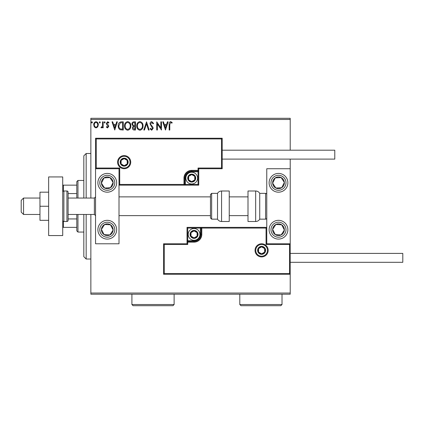 <?xml version="1.0" encoding="UTF-8"?>
<svg xmlns="http://www.w3.org/2000/svg" width="424" height="424" viewBox="0 0 424 424"><rect width="100%" height="100%" fill="white"/><g stroke="black" fill="none" stroke-linecap="round" stroke-linejoin="round"><path stroke-width="0.64" d="M97.716 126.93L96.015 127.921L94.314 126.935L93.699 124.799C93.683 123.098 94.457 122.07 96.015 121.715C97.573 122.07 98.347 123.098 98.331 124.799L97.716 126.93M103.175 121.821L103.175 127.815L102.539 127.815L102.539 126.935L101.442 127.921L100.965 127.719L101.262 127.078L101.548 127.184L102.444 125.891L102.539 121.821L103.175 121.821M107.548 127.921L106.329 127.068L106.7 126.553L107.511 127.184L108.12 126.379L106.535 124.375L106.329 123.448L107.664 121.715L108.963 122.525L108.597 123.082L107.733 122.451L106.959 123.416L108.549 125.425L108.751 126.347L107.548 127.921M121.365 121.821L123.273 121.821L123.273 130.025L120.077 129.733C118.747 128.806 118.126 127.502 118.222 125.822C118.126 123.453 119.176 122.117 121.365 121.821M135.484 121.821L135.484 130.025L134.323 130.025C133.072 129.967 132.442 129.288 132.431 127.995L133.2 126.246L131.906 124.147C131.912 122.796 132.558 122.017 133.841 121.821L135.484 121.821M146.534 121.821L149.163 130.025L148.474 130.025L146.481 123.803L144.483 130.025L143.794 130.025L146.534 121.821M160.844 121.821L161.475 121.821L161.475 130.025L157.373 123.903L157.373 130.025L156.742 130.025L156.742 121.821L160.844 127.926L160.844 121.821M169.791 124.566L169.791 130.025L169.16 130.025L169.16 124.486C168.906 122.992 169.409 122.033 170.66 121.609L172.213 122.557L171.89 123.188L170.665 122.451L169.791 124.566M90.858 119.473L90.858 118.301L290.217 118.301L290.217 119.473L90.858 119.473L90.858 198.045M90.858 214.464L90.858 293.032L290.217 293.032L290.217 294.208L90.858 294.208L90.858 293.032M290.217 119.473L290.217 150.197M290.217 159.111L290.217 168.726L266.765 168.726L266.765 243.779L290.217 243.779L290.217 168.726M289.518 273.565L290.217 274.27L163.569 274.27L163.569 243.779L164.268 244.484L164.268 273.565L289.518 273.565L289.518 244.484L290.217 243.779L290.217 293.032M165.477 130.025L162.742 121.821L163.426 121.821L164.274 124.449L166.579 124.449L167.422 121.821L168.105 121.821L165.477 130.025M151.739 121.609L153.583 123.4L153.069 123.819L151.787 122.451L150.637 123.84L150.843 124.645L152.841 127.073L153.165 128.324L151.697 130.237L150.112 128.848L150.605 128.345L151.702 129.394L152.534 128.355L150.006 123.829C150.017 122.6 150.594 121.858 151.739 121.609M143.058 125.886C143.105 128.228 142.067 129.68 139.941 130.237C137.768 129.733 136.703 128.297 136.745 125.928C136.703 123.58 137.752 122.144 139.893 121.609C142.035 122.123 143.089 123.548 143.058 125.886M130.852 125.886C130.899 128.228 129.861 129.68 127.735 130.237C125.562 129.733 124.497 128.297 124.539 125.928C124.497 123.58 125.546 122.144 127.682 121.609C129.823 122.123 130.883 123.548 130.852 125.886M114.75 130.025L112.016 121.821L112.699 121.821L113.542 124.449L115.847 124.449L116.695 121.821L117.379 121.821L114.75 130.025M105.173 122.398L104.648 123.082L104.118 122.398L104.648 121.715L105.173 122.398M100.329 122.398L99.804 123.082L99.28 122.398L99.804 121.715L100.329 122.398M92.437 122.398L91.913 123.082L91.383 122.398L91.913 121.715L92.437 122.398M164.538 125.292L165.424 128.048L166.309 125.292L164.538 125.292M137.376 125.928C137.344 127.804 138.192 128.965 139.915 129.394C141.627 128.944 142.464 127.772 142.427 125.891C142.459 124.02 141.621 122.875 139.915 122.451C138.182 122.875 137.334 124.036 137.376 125.928M134.196 129.188L134.853 129.188L134.853 126.553L134.53 126.553C133.581 126.548 133.094 127.025 133.062 127.979L134.196 129.188M134.53 125.711L134.853 125.711L134.853 122.658L134.127 122.658C133.125 122.647 132.595 123.14 132.537 124.147L133.528 125.615L134.53 125.711M125.17 125.928C125.138 127.804 125.981 128.965 127.704 129.394C129.421 128.944 130.258 127.772 130.221 125.891C130.248 124.02 129.41 122.875 127.704 122.451C125.976 122.875 125.128 124.036 125.17 125.928M122.642 129.188L122.642 122.658L120.273 122.87L118.853 125.822C118.773 127.2 119.292 128.249 120.411 128.954L122.642 129.188M113.812 125.292L114.697 128.048L115.577 125.292L113.812 125.292M94.329 124.799C94.308 126.071 94.865 126.866 96.015 127.184C97.165 126.866 97.727 126.071 97.7 124.799C97.727 123.527 97.165 122.743 96.015 122.451C94.865 122.743 94.303 123.527 94.329 124.799M107.277 173.416A9.381 9.381 0 0 1 116.658 182.797A9.381 9.381 0 0 1 107.277 192.183A9.381 9.381 0 0 1 97.896 182.797A9.381 9.381 0 0 1 107.277 173.416A9.381 9.381 0 0 0 99.423 187.933M107.277 239.088A9.381 9.381 0 0 0 116.658 229.707A9.381 9.381 0 0 0 107.277 220.326A9.381 9.381 0 0 0 97.896 229.707A9.381 9.381 0 0 0 115.132 234.838A9.381 9.381 0 0 0 112.408 221.853M119.006 168.726L119.006 243.779L95.548 243.779L95.548 168.726L119.006 168.726L119.706 168.026L119.706 184.44L119.006 185.145L185.378 185.145L185.378 184.44L198.045 184.44L198.045 171.778L191.712 171.778A6.333 6.333 0 0 0 185.378 178.107L185.378 184.44L184.673 184.44A0.705 0.705 0 0 1 183.974 185.145L183.974 178.107A7.738 7.738 0 0 1 191.712 170.369L198.045 170.369L198.045 168.026L221.498 168.026L221.498 138.939L222.203 138.235L222.203 168.726L198.75 168.726L198.75 170.369L198.045 170.369L198.045 171.073L191.712 171.073A7.038 7.038 0 0 0 184.673 178.107L184.673 184.44L119.706 184.44M278.494 239.088A9.381 9.381 0 0 1 269.113 229.707A9.381 9.381 0 0 1 278.494 220.326A9.381 9.381 0 0 1 287.875 229.707A9.381 9.381 0 0 1 278.494 239.088M278.494 173.416A9.381 9.381 0 0 0 269.113 182.797A9.381 9.381 0 0 0 278.494 192.183A9.381 9.381 0 0 0 287.875 182.797A9.381 9.381 0 0 0 278.494 173.416A9.381 9.381 0 0 1 283.624 190.652M23.548 214.464L21.2 212.117L21.2 200.388L23.548 198.045L23.548 214.464L39.962 214.464M68.11 214.464L94.377 214.464L94.377 198.045L95.548 196.874M255.741 250.346A5.862 5.862 0 0 0 261.608 256.213A5.862 5.862 0 0 0 267.47 250.346A5.862 5.862 0 0 0 261.608 244.484A5.862 5.862 0 0 0 255.741 250.346M163.569 243.779L187.021 243.779L187.021 242.141L187.726 242.141L187.726 244.484L164.268 244.484M194.059 240.731L194.059 241.436L187.726 241.436A0.705 0.705 0 0 0 187.021 242.141L187.021 227.365L200.388 227.365L200.388 228.064L187.726 228.064L187.726 240.731L194.059 240.731A6.333 6.333 0 0 0 200.388 234.398L200.388 228.064L201.093 228.064A0.705 0.705 0 0 1 201.798 227.365L200.388 227.365M194.059 242.141L194.059 241.436A7.038 7.038 0 0 0 201.093 234.398L201.093 228.064L201.798 228.064L201.798 227.365L266.765 227.365L266.06 228.064L201.798 228.064L201.798 234.398A7.738 7.738 0 0 1 194.059 242.141L187.726 242.141L187.726 240.731L187.021 240.731M164.268 273.565L163.569 274.27M187.021 243.779L187.726 244.484M289.518 244.484L266.06 244.484L266.765 243.779M187.021 227.365L187.726 228.064M130.025 162.159A5.862 5.862 0 0 0 124.163 156.297A5.862 5.862 0 0 0 118.301 162.159A5.862 5.862 0 0 0 124.163 168.026A5.862 5.862 0 0 0 130.025 162.159M221.498 138.939L96.253 138.939L96.253 168.026L95.548 168.726L95.548 138.235L222.203 138.235M198.75 171.778L198.045 171.778L198.045 171.073A0.705 0.705 0 0 0 198.75 170.369L198.75 185.145L185.378 185.145M222.203 168.726L221.498 168.026M198.75 168.726L198.045 168.026M96.253 138.939L95.548 138.235M198.75 185.145L198.045 184.44M195.231 178.107A3.519 3.519 0 0 0 188.664 176.352A3.519 3.519 0 0 0 191.712 181.626A3.519 3.519 0 0 0 195.231 178.107M194.759 178.107L194.759 176.352L191.712 174.593L188.664 176.352L188.664 179.866L191.712 181.626L194.759 179.866L194.759 178.107M185.85 178.107A5.862 5.862 0 0 1 191.712 172.245A5.862 5.862 0 0 1 197.573 178.107A5.862 5.862 0 0 1 191.712 183.974A5.862 5.862 0 0 1 185.85 178.107M188.664 176.352L188.664 179.866L191.712 181.626L194.759 179.866L194.759 176.352L191.712 174.593M197.573 234.398A3.519 3.519 0 0 0 191.012 232.638A3.519 3.519 0 0 0 194.059 237.917A3.519 3.519 0 0 0 197.573 234.398M197.102 234.398L197.102 232.638L194.059 230.879L191.012 232.638L191.012 236.157L194.059 237.917L197.102 236.157L197.102 234.398M188.192 234.398A5.862 5.862 0 0 1 194.059 228.536A5.862 5.862 0 0 1 199.921 234.398A5.862 5.862 0 0 1 194.059 240.265A5.862 5.862 0 0 1 188.192 234.398M191.012 232.638L191.012 236.157L194.059 237.917L197.102 236.157L197.102 232.638L194.059 230.879M265.122 250.346A3.519 3.519 0 0 0 258.561 248.591A3.519 3.519 0 0 0 261.608 253.865A3.519 3.519 0 0 0 265.122 250.346M264.65 250.346L264.65 248.591L261.608 246.832L258.561 248.591L258.561 252.105L261.608 253.865L264.65 252.105L264.65 250.346M258.561 248.591L258.561 252.105L261.608 253.865M264.65 252.105L264.65 248.591M127.682 162.159A3.519 3.519 0 0 0 121.116 160.399A3.519 3.519 0 0 0 124.163 165.678A3.519 3.519 0 0 0 127.682 162.159M127.211 162.159L127.211 160.399L124.163 158.64L121.116 160.399L121.116 163.918L124.163 165.678L127.211 163.918L127.211 162.159M121.116 160.399L121.116 163.918L124.163 165.678L127.211 163.918L127.211 160.399M102.37 226.501A5.862 5.862 0 0 0 109.922 234.938A5.862 5.862 0 0 0 110.484 224.799A5.862 5.862 0 0 0 102.37 226.501M103.027 226.93L101.421 229.384L104.071 234.615L109.922 234.938L113.134 230.031L110.484 224.799L104.627 224.476L103.027 226.93M102.147 237.562A9.381 9.381 0 0 1 107.277 220.326M101.421 229.384L104.071 234.615L109.922 234.938L113.134 230.031L110.484 224.799L104.627 224.476L101.421 229.384M273.586 226.501A5.862 5.862 0 0 0 281.139 234.938A5.862 5.862 0 0 0 281.7 224.799A5.862 5.862 0 0 0 273.586 226.501M274.243 226.93L272.637 229.384L275.287 234.615L281.139 234.938L284.345 230.031L281.7 224.799L275.844 224.476L274.243 226.93M272.637 229.384L275.287 234.615L281.139 234.938L284.345 230.031L281.7 224.799L275.844 224.476L272.637 229.384M283.402 179.591A5.862 5.862 0 0 0 272.637 183.12A5.862 5.862 0 0 0 281.7 187.71A5.862 5.862 0 0 0 283.402 179.591M282.744 180.02L281.139 177.566L275.287 177.889L272.637 183.12L275.844 188.033L281.7 187.71L284.345 182.479L282.744 180.02M278.494 192.183A9.381 9.381 0 0 1 270.639 187.933M281.139 177.566L275.287 177.889L272.637 183.12L275.844 188.033L281.7 187.71L284.345 182.479L281.139 177.566M112.185 179.591A5.862 5.862 0 0 0 101.421 183.12A5.862 5.862 0 0 0 110.484 187.71A5.862 5.862 0 0 0 112.185 179.591M111.528 180.02L109.922 177.566L104.071 177.889L101.421 183.12L104.627 188.033L110.484 187.71L113.134 182.479L111.528 180.02M109.922 177.566L104.071 177.889L101.421 183.12L104.627 188.033L110.484 187.71L113.134 182.479L109.922 177.566M255.667 221.498A4.691 4.691 0 0 0 259.732 219.155L259.732 193.355A4.691 4.691 0 0 0 255.667 191.007L248.003 191.007L248.003 221.498L255.667 221.498L255.667 191.007M259.732 219.155L265.594 219.155A1.171 1.171 0 0 0 266.765 217.978M265.594 219.155L265.594 193.355A1.171 1.171 0 0 1 266.765 194.526M265.594 193.355L259.732 193.355M221.572 221.498L229.241 221.498L229.241 191.007L221.572 191.007L221.572 221.498C219.802 221.439 218.45 220.66 217.512 219.155L217.512 193.355L211.65 193.355L211.65 219.155L210.474 217.978L210.474 194.526L211.65 193.355M119.006 215.636L210.474 215.636L210.474 217.978M210.474 202.29L210.474 196.874L119.006 196.874M402.8 253.398L402.8 262.308L290.217 262.308L290.217 253.398L402.8 253.398M222.203 150.197L334.785 150.197L334.785 159.111L222.203 159.111M48.643 206.255L39.962 206.255L39.962 220.326L48.643 220.326M39.962 206.255L39.962 192.183L48.643 192.183M48.643 235.569L48.643 176.935L62.715 176.935L62.715 235.569L48.643 235.569M63.886 191.007L63.886 221.498L66.934 221.498A1.171 1.171 0 0 0 68.11 220.326L68.11 192.183A1.171 1.171 0 0 0 66.934 191.007L63.886 191.007A1.171 1.171 0 0 0 62.715 192.183M63.886 221.498A1.171 1.171 0 0 1 62.715 220.326M86.167 214.464L86.167 259.027L83.825 256.679L83.825 214.464M83.825 198.045L83.825 155.825L86.167 153.483L86.167 198.045M77.958 214.464L77.958 232.055L76.786 230.879L76.786 214.464M76.786 198.045L76.786 181.626L77.958 180.454L77.958 198.045M77.958 232.055L83.825 232.055M77.958 180.454L83.825 180.454M76.786 227.365L62.715 227.365M76.786 218.938L68.11 218.938M76.786 193.567L68.11 193.567M62.715 185.145L63.42 185.145L63.42 191.107M76.786 185.145L63.42 185.145M63.42 221.402L63.42 227.365M174.121 304.527L172.95 305.699L133.078 305.699L131.906 304.527L174.121 304.527L174.121 294.208M131.906 304.527L131.906 294.208M282.013 304.527L280.836 305.699L240.964 305.699L239.793 304.527L282.013 304.527L282.013 294.208M239.793 304.527L239.793 294.208M268.175 250.346A6.567 6.567 0 0 1 261.608 256.912A6.567 6.567 0 0 1 255.036 250.346A6.567 6.567 0 0 1 261.608 243.779A6.567 6.567 0 0 1 268.175 250.346M266.06 244.484L266.06 228.064M200.388 234.398L201.798 234.398M117.596 162.159A6.567 6.567 0 0 1 124.163 155.592A6.567 6.567 0 0 1 130.73 162.159A6.567 6.567 0 0 1 124.163 168.726A6.567 6.567 0 0 1 117.596 162.159M96.253 168.026L119.706 168.026M191.712 171.778L191.712 170.369M185.378 178.107L183.974 178.107M195.697 178.107A3.986 3.986 0 0 0 191.712 174.121A3.986 3.986 0 0 0 187.726 178.107A3.986 3.986 0 0 0 191.712 182.097A3.986 3.986 0 0 0 195.697 178.107M198.045 234.398A3.986 3.986 0 0 0 194.059 230.412A3.986 3.986 0 0 0 190.069 234.398A3.986 3.986 0 0 0 194.059 238.383A3.986 3.986 0 0 0 198.045 234.398M265.594 250.346A3.986 3.986 0 0 0 261.608 246.36A3.986 3.986 0 0 0 257.617 250.346A3.986 3.986 0 0 0 261.608 254.336A3.986 3.986 0 0 0 265.594 250.346M128.149 162.159A3.986 3.986 0 0 0 124.163 158.173A3.986 3.986 0 0 0 120.178 162.159A3.986 3.986 0 0 0 124.163 166.144A3.986 3.986 0 0 0 128.149 162.159M100.992 225.605A7.505 7.505 0 0 0 103.17 235.993A7.505 7.505 0 0 0 113.558 233.815A7.505 7.505 0 0 0 111.38 223.427A7.505 7.505 0 0 0 100.992 225.605M272.208 225.605A7.505 7.505 0 0 0 274.386 235.993A7.505 7.505 0 0 0 284.774 233.815A7.505 7.505 0 0 0 282.596 223.427A7.505 7.505 0 0 0 272.208 225.605M284.774 178.695A7.505 7.505 0 0 0 274.386 176.517A7.505 7.505 0 0 0 272.208 186.904A7.505 7.505 0 0 0 282.596 189.083A7.505 7.505 0 0 0 284.774 178.695M113.558 178.695A7.505 7.505 0 0 0 103.17 176.517A7.505 7.505 0 0 0 100.992 186.904A7.505 7.505 0 0 0 111.38 189.083A7.505 7.505 0 0 0 113.558 178.695M66.934 221.498L66.934 191.007M94.377 214.464L95.548 215.636M248.003 215.636L229.241 215.636M248.003 196.874L229.241 196.874M23.548 198.045L39.962 198.045M68.11 198.045L94.377 198.045M211.65 219.155L217.512 219.155M221.572 191.007C219.802 191.065 218.45 191.849 217.512 193.355M86.167 153.483L90.858 153.483M86.167 259.027L90.858 259.027"/></g></svg>
